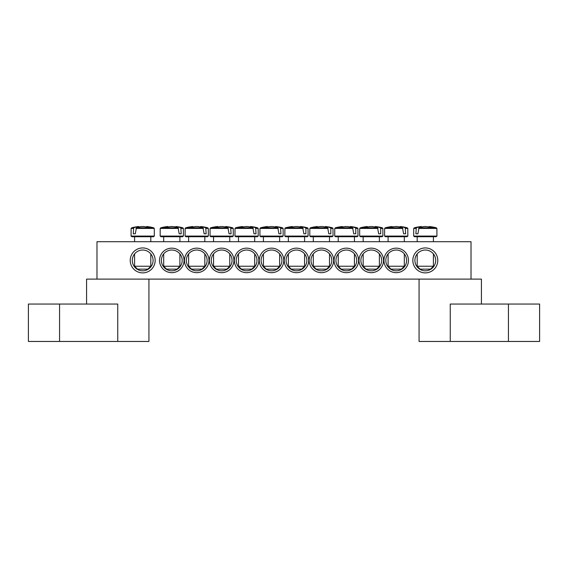 <?xml version="1.0" encoding="UTF-8"?>
<svg xmlns="http://www.w3.org/2000/svg" width="568" height="568" viewBox="0 0 568 568"><rect width="100%" height="100%" fill="white"/><g stroke="black" fill="none" stroke-linecap="round" stroke-linejoin="round"><path stroke-width="0.85" d="M385.821 260.414A10.387 10.387 0 0 1 401.413 251.418A10.387 10.387 0 0 1 401.413 269.417A10.387 10.387 0 0 1 385.821 260.414M383.954 260.414A12.262 12.262 0 0 0 402.343 271.035A12.262 12.262 0 0 0 402.343 249.799A12.262 12.262 0 0 0 383.954 260.414M471.021 241.712L96.979 241.712L96.979 279.115L471.021 279.115L471.021 241.712M359.019 260.414A12.262 12.262 0 0 0 377.408 271.035A12.262 12.262 0 0 0 377.408 249.799A12.262 12.262 0 0 0 359.019 260.414M309.141 260.414A12.262 12.262 0 0 0 327.537 271.035A12.262 12.262 0 0 0 327.537 249.799A12.262 12.262 0 0 0 309.141 260.414M184.046 260.414A12.262 12.262 0 0 0 165.657 249.799A12.262 12.262 0 0 0 165.657 271.035A12.262 12.262 0 0 0 184.046 260.414M233.917 260.414A12.262 12.262 0 0 0 215.528 249.799A12.262 12.262 0 0 0 215.528 271.035A12.262 12.262 0 0 0 233.917 260.414M283.794 260.414A12.262 12.262 0 0 0 265.398 249.799A12.262 12.262 0 0 0 265.398 271.035A12.262 12.262 0 0 0 283.794 260.414M155.163 260.414A12.468 12.468 0 0 0 136.462 249.615A12.468 12.468 0 0 0 136.462 271.213A12.468 12.468 0 0 0 155.163 260.414M437.779 260.414A12.468 12.468 0 0 0 419.07 249.615A12.468 12.468 0 0 0 419.07 271.213A12.468 12.468 0 0 0 437.779 260.414M258.859 260.414A12.262 12.262 0 0 0 240.463 249.799A12.262 12.262 0 0 0 240.463 271.035A12.262 12.262 0 0 0 258.859 260.414M208.981 260.414A12.262 12.262 0 0 0 190.592 249.799A12.262 12.262 0 0 0 190.592 271.035A12.262 12.262 0 0 0 208.981 260.414M284.206 260.414A12.262 12.262 0 0 0 302.602 271.035A12.262 12.262 0 0 0 302.602 249.799A12.262 12.262 0 0 0 284.206 260.414M334.083 260.414A12.262 12.262 0 0 0 352.472 271.035A12.262 12.262 0 0 0 352.472 249.799A12.262 12.262 0 0 0 334.083 260.414M360.886 260.414A10.387 10.387 0 0 1 376.47 251.418A10.387 10.387 0 0 1 376.47 269.417A10.387 10.387 0 0 1 360.886 260.414M335.951 260.414A10.387 10.387 0 0 1 351.535 251.418A10.387 10.387 0 0 1 351.535 269.417A10.387 10.387 0 0 1 335.951 260.414M311.015 260.414A10.387 10.387 0 0 1 326.6 251.418A10.387 10.387 0 0 1 326.6 269.417A10.387 10.387 0 0 1 311.015 260.414M286.08 260.414A10.387 10.387 0 0 1 301.665 251.418A10.387 10.387 0 0 1 301.665 269.417A10.387 10.387 0 0 1 286.08 260.414M182.179 260.414A10.387 10.387 0 0 1 166.587 269.417A10.387 10.387 0 0 1 166.587 251.418A10.387 10.387 0 0 1 182.179 260.414M207.114 260.414A10.387 10.387 0 0 1 191.53 269.417A10.387 10.387 0 0 1 191.53 251.418A10.387 10.387 0 0 1 207.114 260.414M232.049 260.414A10.387 10.387 0 0 1 216.465 269.417A10.387 10.387 0 0 1 216.465 251.418A10.387 10.387 0 0 1 232.049 260.414M256.984 260.414A10.387 10.387 0 0 1 241.4 269.417A10.387 10.387 0 0 1 241.4 251.418A10.387 10.387 0 0 1 256.984 260.414M281.92 260.414A10.387 10.387 0 0 1 266.335 269.417A10.387 10.387 0 0 1 266.335 251.418A10.387 10.387 0 0 1 281.92 260.414M435.699 260.414A10.387 10.387 0 0 1 420.114 269.417A10.387 10.387 0 0 1 420.114 251.418A10.387 10.387 0 0 1 435.699 260.414M153.083 260.414A10.387 10.387 0 0 1 137.499 269.417A10.387 10.387 0 0 1 137.499 251.418A10.387 10.387 0 0 1 153.083 260.414M150.797 241.712L150.797 236.728L131.875 236.728L153.509 236.728L154.319 236.082L131.066 236.082L131.875 236.728M135.951 228.421L154.276 228.421L153.694 227.818L136.419 227.818L135.283 233.817L133.267 233.817L133.665 227.818L131.698 227.818L131.109 228.421L133.274 228.421M153.694 227.818A41.563 41.563 0 0 0 146.814 226.54L146.672 226.54A41.535 29.259 97.1 0 1 150.073 227.25A41.272 29.075 97.1 0 0 147.247 227.25A41.535 29.259 -97.1 0 0 143.761 226.54L141.624 226.54A41.535 29.259 97.1 0 0 136.419 227.818M133.665 227.818A41.535 29.259 -97.1 0 1 138.713 226.54L138.571 226.54A41.563 41.563 0 0 0 131.698 227.818M135.283 233.817L133.267 233.817M138.805 227.072L138.713 226.54L138.805 227.072M150.797 266.236L134.588 266.236L137.499 269.147L147.886 269.147L150.797 266.236L150.797 253.91M146.672 226.54L146.579 227.072M432.958 236.728L436.125 236.728L436.934 236.082L413.681 236.082L414.491 236.728L432.958 236.728M433.412 241.712L433.412 236.728L431.041 236.728M418.566 228.421L436.891 228.421L436.302 227.818L419.035 227.818L417.899 233.817L415.882 233.817L416.273 227.818L414.306 227.818L413.724 228.421L415.882 228.421M416.273 227.818A41.535 29.259 -97.1 0 1 421.328 226.54L421.186 226.54A41.563 41.563 0 0 0 414.306 227.818M436.302 227.818A41.563 41.563 0 0 0 429.429 226.54L429.287 226.54A41.535 29.259 97.1 0 1 432.688 227.25A41.272 29.075 97.1 0 0 429.862 227.25A41.535 29.259 -97.1 0 0 426.376 226.54L424.239 226.54A41.535 29.259 97.1 0 0 419.035 227.818M431.041 266.236L417.203 266.236L420.114 269.147L430.501 269.147L433.412 266.236L431.041 266.236M421.42 227.072L421.328 226.54L421.42 227.072M429.287 226.54L429.195 227.072M417.899 233.817L415.882 233.817M260.719 236.728L282.346 236.728L283.155 236.082L259.91 236.082L260.719 236.728M280.954 228.421L283.12 228.421L282.53 227.818L280.564 227.818L280.954 233.817L278.938 233.817L277.809 227.818L260.534 227.818L259.945 228.421L278.27 228.421M277.809 227.818A41.535 29.259 -97.1 0 0 272.597 226.54L270.467 226.54A41.535 29.259 97.1 0 0 266.974 227.25A41.272 29.075 -97.1 0 0 264.148 227.25A41.535 29.259 -97.1 0 1 267.549 226.54L267.414 226.54A41.563 41.563 0 0 0 260.534 227.818M282.53 227.818A41.563 41.563 0 0 0 275.65 226.54L275.508 226.54A41.535 29.259 97.1 0 1 280.564 227.818M279.634 266.236L263.424 266.236L266.335 269.147L276.73 269.147L279.634 266.236L279.634 253.91M275.423 227.072L275.508 226.54L275.423 227.072M267.642 227.072L267.549 226.54M280.954 233.817L278.938 233.817M235.777 236.728L257.411 236.728L258.22 236.082L234.967 236.082L235.777 236.728M256.019 228.421L258.177 228.421L257.595 227.818L255.628 227.818L256.019 233.817L254.002 233.817L252.874 227.818L235.599 227.818L235.01 228.421L253.335 228.421M252.874 227.818A41.535 29.259 -97.1 0 0 247.662 226.54L245.532 226.54A41.535 29.259 97.1 0 0 242.039 227.25A41.272 29.075 -97.1 0 0 239.213 227.25A41.535 29.259 -97.1 0 1 242.614 226.54L242.472 226.54A41.563 41.563 0 0 0 235.599 227.818M257.595 227.818A41.563 41.563 0 0 0 250.715 226.54L250.573 226.54A41.535 29.259 97.1 0 1 255.628 227.818M254.698 266.236L238.489 266.236L241.4 269.147L251.787 269.147L254.698 266.236L254.698 253.91M250.488 227.072L250.573 226.54L250.488 227.072M242.706 227.072L242.614 226.54M256.019 233.817L254.002 233.817M210.842 236.728L232.475 236.728L233.285 236.082L210.032 236.082L210.842 236.728M231.084 228.421L233.242 228.421L232.653 227.818L230.693 227.818L231.084 233.817L229.067 233.817L227.931 227.818L210.664 227.818L210.075 228.421L228.4 228.421M227.931 227.818A41.535 29.259 -97.1 0 0 222.727 226.54L220.59 226.54A41.535 29.259 97.1 0 0 217.104 227.25A41.272 29.075 -97.1 0 0 214.278 227.25A41.535 29.259 -97.1 0 1 217.679 226.54L217.537 226.54A41.563 41.563 0 0 0 210.664 227.818M232.653 227.818A41.563 41.563 0 0 0 225.78 226.54L225.638 226.54A41.535 29.259 97.1 0 1 230.693 227.818M229.763 266.236L213.554 266.236L216.465 269.147L226.852 269.147L229.763 266.236L229.763 253.91M225.546 227.072L225.638 226.54L225.546 227.072M217.771 227.072L217.679 226.54M231.084 233.817L229.067 233.817M185.906 236.728L207.54 236.728L208.349 236.082L185.097 236.082L185.906 236.728M204.828 241.712L204.828 236.728L188.619 236.728L188.619 241.712M206.141 228.421L208.307 228.421L207.718 227.818L205.751 227.818L206.141 233.817L204.132 233.817L202.996 227.818L185.722 227.818L185.14 228.421L203.465 228.421M202.996 227.818A41.535 29.259 -97.1 0 0 197.785 226.54L195.655 226.54A41.535 29.259 97.1 0 0 192.169 227.25A41.272 29.075 -97.1 0 0 189.343 227.25A41.535 29.259 -97.1 0 1 192.744 226.54L192.602 226.54A41.563 41.563 0 0 0 185.722 227.818M207.718 227.818A41.563 41.563 0 0 0 200.845 226.54L200.703 226.54A41.535 29.259 97.1 0 1 205.751 227.818M204.828 266.236L188.619 266.236L191.53 269.147L201.917 269.147L204.828 266.236L204.828 253.91M200.611 227.072L200.703 226.54L200.611 227.072M192.829 227.072L192.744 226.54M206.141 233.817L204.132 233.817M160.971 236.728L182.598 236.728L183.407 236.082L160.162 236.082L160.971 236.728M181.206 228.421L183.372 228.421L182.782 227.818L180.816 227.818L181.206 233.817L179.197 233.817L178.061 227.818L160.787 227.818L160.197 228.421L178.529 228.421M178.061 227.818A41.535 29.259 -97.1 0 0 172.849 226.54L170.719 226.54A41.535 29.259 97.1 0 0 167.233 227.25A41.272 29.075 -97.1 0 0 164.408 227.25A41.535 29.259 -97.1 0 1 167.808 226.54L167.666 226.54A41.563 41.563 0 0 0 160.787 227.818M182.782 227.818A41.563 41.563 0 0 0 175.903 226.54L175.768 226.54A41.535 29.259 97.1 0 1 180.816 227.818M179.893 266.236L163.683 266.236L166.587 269.147L176.982 269.147L179.893 266.236L179.893 253.91M175.675 227.072L175.768 226.54L175.675 227.072M167.894 227.072L167.808 226.54M181.206 233.817L179.197 233.817M308.055 228.421L307.466 227.818L305.499 227.818L305.889 228.421L308.055 228.421L308.09 236.082L284.845 236.082L285.654 236.728L307.281 236.728L304.576 236.728L304.576 241.712M305.889 228.421L305.889 233.817L303.88 233.817L302.744 227.818L285.47 227.818L284.88 228.421L303.213 228.421M302.744 227.818A41.535 29.259 -97.1 0 0 297.533 226.54L295.403 226.54A41.535 29.259 97.1 0 0 291.916 227.25A41.272 29.075 -97.1 0 0 289.091 227.25A41.535 29.259 -97.1 0 1 292.492 226.54L292.35 226.54A41.563 41.563 0 0 0 285.47 227.818M307.466 227.818A41.563 41.563 0 0 0 300.586 226.54L300.451 226.54A41.535 29.259 97.1 0 1 305.499 227.818M304.576 266.236L288.366 266.236L291.27 269.147L301.665 269.147L304.576 266.236L304.576 253.91M300.358 227.072L300.451 226.54L300.358 227.072M292.577 227.072L292.492 226.54M305.889 233.817L303.88 233.817M332.99 228.421L332.401 227.818L330.434 227.818L330.825 228.421L332.99 228.421L333.033 236.082L309.78 236.082L310.589 236.728L332.223 236.728L329.511 236.728L329.511 241.712M330.825 228.421L330.825 233.817L328.815 233.817L327.679 227.818L310.405 227.818L309.823 228.421L328.148 228.421M327.679 227.818A41.535 29.259 -97.1 0 0 322.468 226.54L320.338 226.54A41.535 29.259 97.1 0 0 316.852 227.25A41.272 29.075 -97.1 0 0 314.026 227.25A41.535 29.259 -97.1 0 1 317.427 226.54L317.285 226.54A41.563 41.563 0 0 0 310.405 227.818M332.401 227.818A41.563 41.563 0 0 0 325.528 226.54L325.386 226.54A41.535 29.259 97.1 0 1 330.434 227.818M329.511 266.236L313.302 266.236L316.213 269.147L326.6 269.147L329.511 266.236L329.511 253.91M325.294 227.072L325.386 226.54L325.294 227.072M317.512 227.072L317.427 226.54M330.825 233.817L328.815 233.817M357.925 228.421L357.336 227.818L355.369 227.818L355.767 228.421L357.925 228.421L357.968 236.082L334.715 236.082L335.525 236.728L357.158 236.728L338.237 236.728L338.237 241.712M355.767 228.421L355.767 233.817L353.75 233.817L352.614 227.818L335.347 227.818L334.758 228.421L353.083 228.421M352.614 227.818A41.535 29.259 -97.1 0 0 347.41 226.54L345.273 226.54A41.535 29.259 97.1 0 0 341.787 227.25A41.272 29.075 -97.1 0 0 338.961 227.25A41.535 29.259 -97.1 0 1 342.362 226.54L342.22 226.54A41.563 41.563 0 0 0 335.347 227.818M357.336 227.818A41.563 41.563 0 0 0 350.463 226.54L350.321 226.54A41.535 29.259 97.1 0 1 355.369 227.818M354.446 266.236L338.237 266.236L341.148 269.147L351.535 269.147L354.446 266.236L354.446 253.91M350.229 227.072L350.321 226.54L350.229 227.072M342.454 227.072L342.362 226.54M355.767 233.817L353.75 233.817M382.86 228.421L382.278 227.818L380.311 227.818L380.702 228.421L382.86 228.421L382.903 236.082L359.65 236.082L360.46 236.728L382.094 236.728L379.381 236.728L379.381 241.712M380.702 228.421L380.702 233.817L378.686 233.817L377.557 227.818L360.282 227.818L359.693 228.421L378.018 228.421M377.557 227.818A41.535 29.259 -97.1 0 0 372.345 226.54L370.215 226.54A41.535 29.259 97.1 0 0 366.722 227.25A41.272 29.075 -97.1 0 0 363.896 227.25A41.535 29.259 -97.1 0 1 367.297 226.54L367.155 226.54A41.563 41.563 0 0 0 360.282 227.818M382.278 227.818A41.563 41.563 0 0 0 375.398 226.54L375.256 226.54A41.535 29.259 97.1 0 1 380.311 227.818M379.381 266.236L363.172 266.236L366.083 269.147L376.47 269.147L379.381 266.236L379.381 253.91M375.171 227.072L375.256 226.54L375.171 227.072M367.389 227.072L367.297 226.54M380.702 233.817L378.686 233.817M385.402 236.728L407.029 236.728L407.838 236.082L384.593 236.082L385.402 236.728M404.317 241.712L404.317 236.728L388.107 236.728L388.107 241.712M405.637 228.421L407.803 228.421L407.213 227.818L405.247 227.818L405.637 233.817L403.621 233.817L402.492 227.818L385.218 227.818L384.628 228.421L402.953 228.421M402.492 227.818A41.535 29.259 -97.1 0 0 397.28 226.54L395.15 226.54A41.535 29.259 97.1 0 0 391.657 227.25A41.272 29.075 -97.1 0 0 388.831 227.25A41.535 29.259 -97.1 0 1 392.232 226.54L392.097 226.54A41.563 41.563 0 0 0 385.218 227.818M407.213 227.818A41.563 41.563 0 0 0 400.334 226.54L400.191 226.54A41.535 29.259 97.1 0 1 405.247 227.818M404.317 266.236L388.107 266.236L391.018 269.147L401.413 269.147L404.317 266.236L404.317 253.91M400.106 227.072L400.191 226.54L400.106 227.072M392.325 227.072L392.232 226.54M405.637 233.817L403.621 233.817M86.584 304.058L86.584 279.115L148.93 279.115L148.93 341.46L117.753 341.46L117.753 304.058L28.4 304.058L28.4 341.46L117.753 341.46M450.246 341.46L450.246 304.058L539.6 304.058L539.6 341.46L419.07 341.46L419.07 279.115L481.415 279.115L481.415 304.058M59.569 341.46L59.569 304.058M508.431 341.46L508.431 304.058M131.109 228.421L131.066 236.082M154.276 228.421L154.319 236.082M134.588 236.728L134.588 241.712M134.588 253.91L134.588 266.236M436.891 228.421L436.934 236.082M413.724 228.421L413.681 236.082M417.203 236.728L417.203 241.712M417.203 253.91L417.203 266.236M433.412 253.91L433.412 266.236M283.12 228.421L283.155 236.082M259.945 228.421L259.91 236.082M263.424 236.728L263.424 241.712M263.424 253.91L263.424 266.236M279.634 236.728L279.634 241.712M258.177 228.421L258.22 236.082M235.01 228.421L234.967 236.082M238.489 236.728L238.489 241.712M238.489 253.91L238.489 266.236M254.698 236.728L254.698 241.712M233.242 228.421L233.285 236.082M210.075 228.421L210.032 236.082M213.554 236.728L213.554 241.712M213.554 253.91L213.554 266.236M229.763 236.728L229.763 241.712M208.307 228.421L208.349 236.082M185.14 228.421L185.097 236.082M188.619 253.91L188.619 266.236M183.372 228.421L183.407 236.082M160.197 228.421L160.162 236.082M163.683 236.728L163.683 241.712M163.683 253.91L163.683 266.236M179.893 236.728L179.893 241.712M308.09 236.082L307.281 236.728M284.88 228.421L284.845 236.082M288.366 236.728L288.366 241.712M288.366 253.91L288.366 266.236M333.033 236.082L332.223 236.728M309.823 228.421L309.78 236.082M313.302 236.728L313.302 241.712M313.302 253.91L313.302 266.236M357.968 236.082L357.158 236.728M334.758 228.421L334.715 236.082M338.237 253.91L338.237 266.236M354.446 236.728L354.446 241.712M382.903 236.082L382.094 236.728M359.693 228.421L359.65 236.082M363.172 236.728L363.172 241.712M363.172 253.91L363.172 266.236M407.803 228.421L407.838 236.082M384.628 228.421L384.593 236.082M388.107 253.91L388.107 266.236"/></g></svg>
